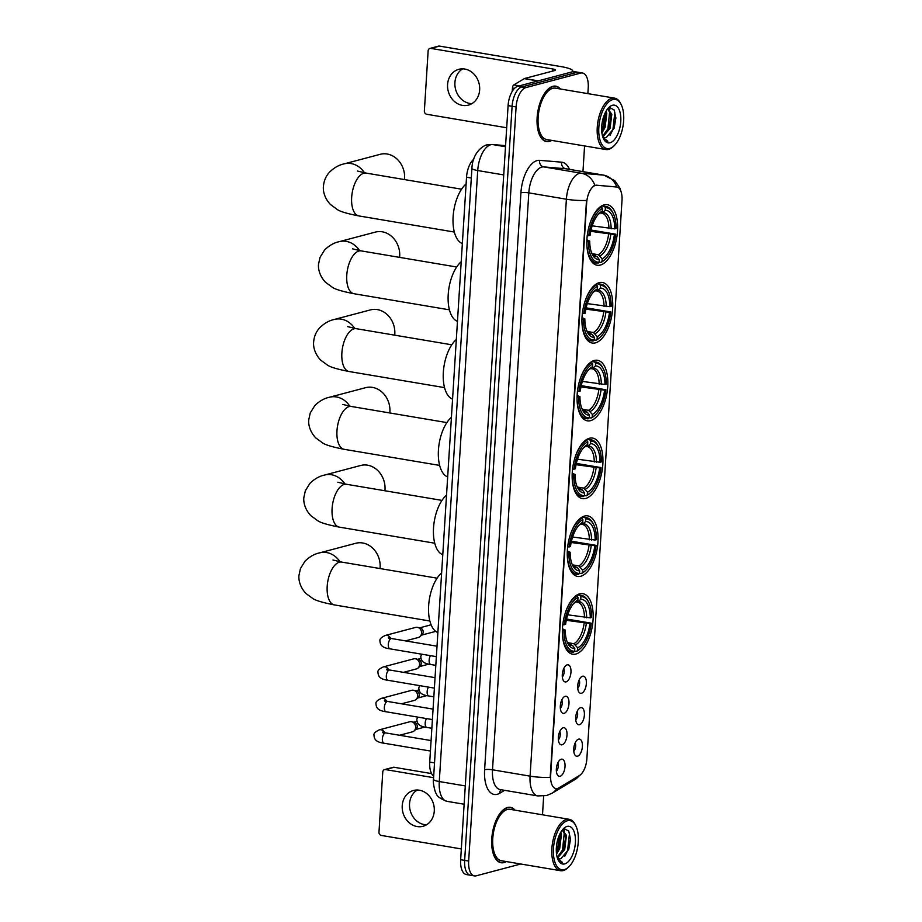 <?xml version="1.0" encoding="UTF-8"?>
<svg xmlns="http://www.w3.org/2000/svg" width="922" height="922" viewBox="0 0 922 922"><rect width="100%" height="100%" fill="white"/><g stroke="black" fill="none" stroke-linecap="round" stroke-linejoin="round"><path stroke-width="1.38" d="M595.451 342.857A30.691 14.74 99.6 0 0 612.346 311.959A30.691 14.74 99.6 0 0 602.446 282.501A30.691 14.74 99.6 0 0 599.231 282.662A30.691 14.74 99.6 0 0 582.347 313.572A30.691 14.74 99.6 0 0 592.235 343.03A30.691 14.74 99.6 0 0 595.451 342.857M580.768 576.25A30.691 14.74 99.6 0 0 597.652 545.351A30.691 14.74 99.6 0 0 587.763 515.882A30.691 14.74 99.6 0 0 584.548 516.055A30.691 14.74 99.6 0 0 567.664 546.953A30.691 14.74 99.6 0 0 577.552 576.423A30.691 14.74 99.6 0 0 580.768 576.25M585.654 498.456A30.691 14.74 99.6 0 0 602.55 467.546A30.691 14.74 99.6 0 0 592.662 438.088A30.691 14.74 99.6 0 0 589.446 438.261A30.691 14.74 99.6 0 0 572.55 469.16A30.691 14.74 99.6 0 0 582.45 498.629A30.691 14.74 99.6 0 0 585.654 498.456M590.553 420.651A30.691 14.74 99.6 0 0 607.448 389.752A30.691 14.74 99.6 0 0 597.56 360.295A30.691 14.74 99.6 0 0 594.344 360.467A30.691 14.74 99.6 0 0 577.449 391.366A30.691 14.74 99.6 0 0 587.337 420.824A30.691 14.74 99.6 0 0 590.553 420.651M600.337 265.063A30.691 14.74 99.6 0 0 617.233 234.165A30.691 14.74 99.6 0 0 607.344 204.696A30.691 14.74 99.6 0 0 604.129 204.868A30.691 14.74 99.6 0 0 587.233 235.767A30.691 14.74 99.6 0 0 597.133 265.236A30.691 14.74 99.6 0 0 600.337 265.063M575.87 654.044A30.691 14.74 99.6 0 0 592.765 623.145A30.691 14.74 99.6 0 0 582.865 593.676A30.691 14.74 99.6 0 0 579.661 593.849A30.691 14.74 99.6 0 0 562.766 624.747A30.691 14.74 99.6 0 0 572.654 654.217A30.691 14.74 99.6 0 0 575.87 654.044M580.583 707.681A8.69 4.172 -80.4 0 1 584.375 715.057A8.69 4.172 -80.4 0 1 579.512 724.715A8.69 4.172 -80.4 0 1 577.333 724.07A8.69 4.172 -80.4 0 1 575.927 715.507A8.69 4.172 -80.4 0 1 580.053 707.889A8.69 4.172 -80.4 0 1 580.583 707.681M575.754 719.794A5.209 2.501 99.6 0 0 577.172 711.404M582.554 676.229A8.69 4.172 -80.4 0 1 586.346 683.594A8.69 4.172 -80.4 0 1 581.482 693.263A8.69 4.172 -80.4 0 1 579.304 692.606A8.69 4.172 -80.4 0 1 577.91 684.043A8.69 4.172 -80.4 0 1 582.036 676.425A8.69 4.172 -80.4 0 1 582.554 676.229M577.725 688.342A5.209 2.501 99.6 0 0 579.143 679.94M578.601 739.144A8.69 4.172 -80.4 0 1 582.393 746.509A8.69 4.172 -80.4 0 1 577.529 756.178A8.69 4.172 -80.4 0 1 575.351 755.521A8.69 4.172 -80.4 0 1 573.957 746.97A8.69 4.172 -80.4 0 1 578.082 739.34A8.69 4.172 -80.4 0 1 578.601 739.144M573.772 751.257A5.209 2.501 99.6 0 0 575.19 742.855M563.204 727.758A8.69 4.172 -80.4 0 1 566.995 735.122A8.69 4.172 -80.4 0 1 562.132 744.792A8.69 4.172 -80.4 0 1 559.954 744.135A8.69 4.172 -80.4 0 1 558.559 735.583A8.69 4.172 -80.4 0 1 562.685 727.954A8.69 4.172 -80.4 0 1 563.204 727.758M558.375 739.87A5.209 2.501 99.6 0 0 559.792 731.469M565.186 696.294A8.69 4.172 -80.4 0 1 568.978 703.67A8.69 4.172 -80.4 0 1 564.114 713.328A8.69 4.172 -80.4 0 1 561.936 712.683A8.69 4.172 -80.4 0 1 560.53 704.12A8.69 4.172 -80.4 0 1 564.667 696.49A8.69 4.172 -80.4 0 1 565.186 696.294M560.357 708.407A5.209 2.501 99.6 0 0 561.775 700.005M567.168 664.843A8.69 4.172 -80.4 0 1 570.96 672.207A8.69 4.172 -80.4 0 1 566.096 681.877A8.69 4.172 -80.4 0 1 563.907 681.22A8.69 4.172 -80.4 0 1 562.512 672.657A8.69 4.172 -80.4 0 1 566.638 665.039A8.69 4.172 -80.4 0 1 567.168 664.843M562.328 676.944A5.209 2.501 99.6 0 0 563.745 668.554M561.221 759.209A8.69 4.172 -80.4 0 1 565.013 766.585A8.69 4.172 -80.4 0 1 560.15 776.255A8.69 4.172 -80.4 0 1 557.971 775.598A8.69 4.172 -80.4 0 1 556.577 767.035A8.69 4.172 -80.4 0 1 560.703 759.417A8.69 4.172 -80.4 0 1 561.221 759.209M556.392 771.322A5.209 2.501 99.6 0 0 557.81 762.932M558.847 787.872A15.639 7.514 -80.4 0 1 557.487 788.46A15.639 7.514 -80.4 0 1 555.851 788.552A15.639 7.514 -80.4 0 1 550.665 775.195L586.669 202.794A15.639 7.514 -80.4 0 1 596.764 185.276L616.518 186.935A15.639 7.514 -80.4 0 1 616.818 186.97A15.639 7.514 -80.4 0 1 622.004 200.328L586.876 758.702A15.639 7.514 -80.4 0 1 579.489 775.506L558.847 787.872M433.686 776.151A17.38 8.344 -80.4 0 1 429.733 762.091L466.532 177.22A17.38 8.344 -80.4 0 1 473.678 159.31M515.052 810.173A28.086 13.484 99.6 0 0 510.431 807.338A28.086 13.484 99.6 0 0 507.492 807.499A28.086 13.484 99.6 0 0 492.037 835.77A28.086 13.484 99.6 0 0 501.084 862.738A28.086 13.484 99.6 0 0 504.023 862.577A28.086 13.484 99.6 0 0 506.385 861.574M560.426 89.008A28.086 13.484 99.6 0 0 555.805 86.161A28.086 13.484 99.6 0 0 552.866 86.322A28.086 13.484 99.6 0 0 537.399 114.605A28.086 13.484 99.6 0 0 546.458 141.562A28.086 13.484 99.6 0 0 549.397 141.4A28.086 13.484 99.6 0 0 551.759 140.398M550.203 777.373L586.496 200.431A20.272 3.792 -176.4 0 1 566.385 199.21A23.165 11.122 -80.4 0 1 579.35 173.428A23.165 11.122 -80.4 0 1 581.333 173.244L603.345 175.099A23.165 11.122 -80.4 0 1 603.783 175.145L566.212 168.807A23.165 11.122 99.6 0 0 565.774 168.761L543.761 166.905A23.165 11.122 99.6 0 0 541.779 167.089A23.165 11.122 99.6 0 0 528.813 192.871L492.509 769.801A23.165 11.122 99.6 0 0 500.197 789.589L537.768 795.928A23.165 11.122 -80.4 0 1 530.081 776.14A20.272 3.792 3.6 0 0 550.203 777.373M587.867 93.629L588.224 87.844A17.38 8.344 99.6 0 0 582.462 72.999L578.451 72.319A17.38 8.344 99.6 0 0 576.642 72.423L521.829 86.945A17.38 8.344 99.6 0 0 512.102 106.272L464.653 860.387A17.38 8.344 99.6 0 0 470.416 875.22A17.38 8.344 99.6 0 0 472.237 875.128M593.86 185.806L596.038 185.149L616.818 187.039M582.462 72.999A17.38 8.344 99.6 0 0 580.641 73.103L525.828 87.625A17.38 8.344 99.6 0 0 516.101 106.952L468.664 861.056A17.38 8.344 99.6 0 0 474.427 875.9A17.38 8.344 99.6 0 0 476.248 875.808L520.769 864.006M542.493 814.806L543.669 796.078M582.958 171.63L584.571 145.941M460.643 859.707A17.38 8.344 99.6 0 0 466.405 874.552L470.416 875.22A17.38 8.344 99.6 0 1 464.653 860.387L512.102 106.272A17.38 8.344 99.6 0 1 521.829 86.945L576.642 72.423A17.38 8.344 99.6 0 1 578.451 72.319L574.452 71.651A17.38 8.344 99.6 0 0 572.631 71.743L517.818 86.276A17.38 8.344 99.6 0 0 508.091 105.604L460.643 859.707L468.664 861.056M426.517 824.81A18.532 15.881 75.2 0 1 409.541 803.742A18.532 15.881 75.2 0 1 417.297 790.016M402.223 805.678A18.532 15.881 -104.8 0 0 422.991 826.296A18.532 15.881 -104.8 0 0 434.274 811.083A18.532 15.881 -104.8 0 0 413.505 790.465A18.532 15.881 -104.8 0 0 402.223 805.678M385.454 769.57A2.893 2.478 -104.8 0 0 384.532 769.605L393.187 767.311A2.893 2.478 75.2 0 1 394.109 767.277L385.454 769.57L433.594 777.684M431.577 773.593L394.109 767.277M384.532 769.605A2.893 2.478 -104.8 0 0 382.768 771.979L378.988 832.174A2.893 2.478 -104.8 0 0 381.305 835.436L461.323 848.932M567.41 820.764A24.906 11.963 99.6 0 0 553.465 848.471A24.906 11.963 99.6 0 0 564.333 869.596A24.906 11.963 99.6 0 0 568.862 866.818A24.906 11.963 99.6 0 0 575.789 825.72A24.906 11.963 99.6 0 0 567.41 820.764M575.789 825.72L575.259 824.648A26.058 12.516 99.6 0 0 569.208 819.312A26.058 12.516 99.6 0 0 566.477 819.462A26.058 12.516 99.6 0 0 552.128 845.693A26.058 12.516 99.6 0 0 560.53 870.714A26.058 12.516 99.6 0 0 563.261 870.564A26.058 12.516 99.6 0 0 567.998 867.66L568.862 866.818M569.208 819.312L510.097 809.332A26.058 12.516 99.6 0 0 507.365 809.481A26.058 12.516 99.6 0 0 493.016 835.724A26.058 12.516 99.6 0 0 501.418 860.733L560.53 870.714M514.672 810.115A27.798 13.346 99.6 0 0 510.385 807.626A27.798 13.346 99.6 0 0 507.469 807.776A27.798 13.346 99.6 0 0 492.175 835.77A27.798 13.346 99.6 0 0 501.13 862.45A27.798 13.346 99.6 0 0 504.046 862.289A27.798 13.346 99.6 0 0 506.005 861.505M560.783 832.22L561.429 834.548L559.7 848.609L556.542 854.164M560.023 833.603L560.484 837.844L558.813 847.41L556.369 852.493M562.339 829.95L566.442 835.39L564.713 849.45L557.66 857.933M562.293 829.996L565.186 835.182L565.497 838.686L563.826 848.252L557.211 857.391M557.257 857.552A14.475 6.95 99.6 0 0 559.423 858.774A14.475 6.95 99.6 0 0 560.945 858.693L559.354 858.762M564.69 863.914A19.108 9.174 99.6 0 0 575.386 842.662A19.108 9.174 99.6 0 0 567.053 826.435A19.108 9.174 99.6 0 0 563.619 828.532A19.108 9.174 99.6 0 0 558.283 860.157A19.108 9.174 99.6 0 0 564.69 863.914M560.945 858.693L568.77 849.289L570.511 839.204L568.747 831.114L564.437 828.774M557.925 859.408L562.443 862.381L557.66 858.762M562.443 862.381L561.636 862.324M568.644 830.941L569.462 833.765L567.537 850.891L564.69 856.457M564.322 832.336L562.524 850.049L559.931 855.224M559.746 834.179L557.522 849.197L556.335 851.916M570.499 838.882L568.644 849.658M563.688 829.016L564.529 830.953M565.497 838.225L563.665 848.689M560.484 837.383L558.663 847.848M380.014 568.551A21.725 18.613 -104.8 0 0 380.118 567.445A21.725 18.613 -104.8 0 0 355.765 543.288L319.704 552.843A21.725 18.613 75.2 0 1 340.022 561.798M577.16 594.897L579.973 595.37L580.895 596.684A27.568 13.242 99.6 0 1 588.755 602.4A27.568 13.242 99.6 0 1 591.601 617.486L590.264 617.844A24.906 11.963 99.6 0 0 580.733 599.312L578.301 601.524L575.789 601.951M567.722 614.801L590.264 617.844M566.557 619.019L591.244 623.168A27.568 13.242 99.6 0 1 581.067 647.901A27.568 13.242 99.6 0 1 577.518 650.448L577.679 647.82A24.906 11.963 99.6 0 0 589.907 623.526L566.281 620.287M567.664 642.657L573.853 643.706L577.679 647.82M441.638 572.919A31.855 15.294 99.6 0 0 428.649 605.673A31.855 15.294 99.6 0 0 437.892 632.527M562.708 624.713L564.287 624.724A27.568 13.242 99.6 0 1 578.013 597.444L577.08 596.142A28.732 13.795 99.6 0 0 565.97 610.94M577.08 596.142L575.674 595.9M588.755 602.4L588.213 601.328A28.732 13.795 99.6 0 0 581.54 595.451A28.732 13.795 99.6 0 0 579.973 595.37M577.518 650.448L576.446 651.416A28.732 13.795 99.6 0 0 580.215 648.742L581.067 647.901M576.446 651.416L574.637 651.116M578.013 597.444L577.852 600.072A24.906 11.963 99.6 0 0 574.775 602.308A24.906 11.963 99.6 0 0 565.624 624.378L564.287 624.724M580.733 599.312L580.895 596.684M589.907 623.526L591.244 623.168M573.749 603.391L577.852 600.072M584.479 617.625A21.425 10.292 99.6 0 0 577.287 602.135L576.469 602.066M562.362 632.365A28.732 13.795 99.6 0 0 571.986 652.108A28.732 13.795 99.6 0 0 573.553 652.177L574.625 651.209A27.568 13.242 99.6 0 1 563.93 630.406L562.351 630.394M563.93 630.406L565.267 630.049A24.906 11.963 99.6 0 0 567.837 643.406A24.906 11.963 99.6 0 0 574.798 648.581L574.625 651.209M562.432 628.816L565.267 630.049M574.798 648.581L572.689 645.607L569.566 644.224M384.912 490.758A21.725 18.613 -104.8 0 0 385.004 489.651A21.725 18.613 -104.8 0 0 360.663 465.483L324.602 475.049A21.725 18.613 75.2 0 1 344.92 483.992M582.059 517.104L584.859 517.576L585.793 518.89A27.568 13.242 99.6 0 1 593.641 524.606A27.568 13.242 99.6 0 1 596.488 539.693L595.163 540.05A24.906 11.963 99.6 0 0 585.631 521.518L583.188 523.731L580.676 524.157M572.62 536.996L595.163 540.05M571.456 541.214L596.131 545.375A27.568 13.242 99.6 0 1 585.966 570.107A27.568 13.242 99.6 0 1 582.404 572.654L582.577 570.027A24.906 11.963 99.6 0 0 594.805 545.72L571.179 542.493M572.55 564.863L578.751 565.901L582.577 570.027M446.536 495.126A31.855 15.294 99.6 0 0 433.536 527.868A31.855 15.294 99.6 0 0 442.779 554.721M567.595 546.919L569.185 546.93A27.568 13.242 99.6 0 1 582.911 519.651L581.978 518.337A28.732 13.795 99.6 0 0 570.868 533.147M581.978 518.337L580.56 518.106M593.641 524.606L593.1 523.535A28.732 13.795 99.6 0 0 586.438 517.657A28.732 13.795 99.6 0 0 584.859 517.576M582.404 572.654L581.333 573.622A28.732 13.795 99.6 0 0 585.101 570.948L585.966 570.107M581.333 573.622L579.535 573.323M582.911 519.651L582.739 522.278A24.906 11.963 99.6 0 0 579.673 524.514A24.906 11.963 99.6 0 0 570.511 546.573L569.185 546.93M585.631 521.518L585.793 518.89M594.805 545.72L596.131 545.375M578.647 525.598L582.739 522.278M589.365 539.831A21.425 10.292 99.6 0 0 582.185 524.341L581.367 524.272M567.26 554.56A28.732 13.795 99.6 0 0 576.872 574.314A28.732 13.795 99.6 0 0 578.451 574.383L579.523 573.415A27.568 13.242 99.6 0 1 568.828 552.612L567.237 552.589M568.828 552.612L570.153 552.255A24.906 11.963 99.6 0 0 572.735 565.612A24.906 11.963 99.6 0 0 579.684 570.787L579.523 573.415M567.318 551.022L570.153 552.255M579.684 570.787L577.587 567.802L574.464 566.431M389.81 412.964A21.725 18.613 -104.8 0 0 389.902 411.857A21.725 18.613 -104.8 0 0 365.55 387.689L329.488 397.244A21.725 18.613 75.2 0 1 349.818 406.199M586.957 439.31L589.757 439.782L590.691 441.096A27.568 13.242 99.6 0 1 598.539 446.813A27.568 13.242 99.6 0 1 601.386 461.899L600.049 462.256A24.906 11.963 99.6 0 0 590.518 443.724L588.086 445.937L585.574 446.352M577.506 459.202L600.049 462.256M576.342 463.42L601.029 467.581A27.568 13.242 99.6 0 1 590.864 492.313A27.568 13.242 99.6 0 1 587.302 494.849L587.464 492.221A24.906 11.963 99.6 0 0 599.692 467.927L576.066 464.7M577.449 487.07L583.638 488.107L587.464 492.221M451.423 417.332A31.855 15.294 99.6 0 0 438.434 450.074A31.855 15.294 99.6 0 0 447.677 476.928M572.493 469.125L574.072 469.137A27.568 13.242 99.6 0 1 587.798 441.857L586.876 440.543A28.732 13.795 99.6 0 0 575.766 455.353M586.876 440.543L585.458 440.313M598.539 446.813L597.998 445.741A28.732 13.795 99.6 0 0 591.336 439.863A28.732 13.795 99.6 0 0 589.757 439.782M587.302 494.849L586.231 495.829A28.732 13.795 99.6 0 0 589.999 493.143L590.864 492.313M586.231 495.829L584.421 495.517M587.798 441.857L587.637 444.485A24.906 11.963 99.6 0 0 584.56 446.721A24.906 11.963 99.6 0 0 575.409 468.779L574.072 469.137M590.518 443.724L590.691 441.096M599.692 467.927L601.029 467.581M583.534 447.804L587.637 444.485M594.264 462.026A21.425 10.292 99.6 0 0 587.072 446.548L586.265 446.478M572.147 476.766A28.732 13.795 99.6 0 0 581.77 496.509A28.732 13.795 99.6 0 0 583.349 496.589L584.421 495.621A27.568 13.242 99.6 0 1 573.715 474.818L572.136 474.795M573.715 474.818L575.051 474.461A24.906 11.963 99.6 0 0 577.633 487.819A24.906 11.963 99.6 0 0 584.583 492.993L584.421 495.621M572.216 473.228L575.051 474.461M584.583 492.993L582.474 490.008L579.362 488.637M394.697 335.17A21.725 18.613 -104.8 0 0 394.8 334.064A21.725 18.613 -104.8 0 0 370.448 309.896L334.386 319.45A21.725 18.613 75.2 0 1 354.705 328.405M591.843 361.516L594.655 361.989L595.577 363.303A27.568 13.242 99.6 0 1 603.437 369.019A27.568 13.242 99.6 0 1 606.284 384.105L604.947 384.451A24.906 11.963 99.6 0 0 595.416 365.93L592.984 368.143L590.472 368.558M582.404 381.408L604.947 384.451M581.24 385.627L605.927 389.776A27.568 13.242 99.6 0 1 595.762 414.52A27.568 13.242 99.6 0 1 592.201 417.055L592.362 414.427A24.906 11.963 99.6 0 0 604.59 390.133L580.964 386.906M582.347 409.264L588.536 410.313L592.362 414.427M456.321 339.538A31.855 15.294 99.6 0 0 443.332 372.281A31.855 15.294 99.6 0 0 452.575 399.134M577.391 391.32L578.97 391.343A27.568 13.242 99.6 0 1 592.696 364.063L591.763 362.749A28.732 13.795 99.6 0 0 580.664 377.559M591.763 362.749L590.357 362.507M603.437 369.019L602.896 367.947A28.732 13.795 99.6 0 0 596.223 362.069A28.732 13.795 99.6 0 0 594.655 361.989M592.201 417.055L591.129 418.035A28.732 13.795 99.6 0 0 594.897 415.349L595.762 414.52M591.129 418.035L589.319 417.724M592.696 364.063L592.535 366.691A24.906 11.963 99.6 0 0 589.458 368.915A24.906 11.963 99.6 0 0 580.307 390.986L578.97 391.343M595.416 365.93L595.577 363.303M604.59 390.133L605.927 389.776M588.432 370.01L592.535 366.691M599.162 384.232A21.425 10.292 99.6 0 0 591.97 368.742L591.152 368.673M577.045 398.972A28.732 13.795 99.6 0 0 586.669 418.715A28.732 13.795 99.6 0 0 588.236 418.795L589.319 417.827A27.568 13.242 99.6 0 1 578.613 397.013L577.034 397.002M578.613 397.013L579.95 396.667A24.906 11.963 99.6 0 0 582.52 410.025A24.906 11.963 99.6 0 0 589.481 415.2L589.319 417.827M577.114 395.434L579.95 396.667M589.481 415.2L587.372 412.215L584.248 410.843M399.595 257.376A21.725 18.613 -104.8 0 0 399.687 256.27A21.725 18.613 -104.8 0 0 375.346 232.102L339.284 241.656A21.725 18.613 75.2 0 1 359.603 250.611M596.741 283.722L599.542 284.195L600.476 285.497A27.568 13.242 99.6 0 1 608.324 291.225A27.568 13.242 99.6 0 1 611.182 306.311L609.845 306.657A24.906 11.963 99.6 0 0 600.314 288.125L597.871 290.338L595.358 290.764M587.302 303.615L609.845 306.657M586.138 307.833L610.825 311.982A27.568 13.242 99.6 0 1 600.648 336.714A27.568 13.242 99.6 0 1 597.099 339.261L597.26 336.634A24.906 11.963 99.6 0 0 609.488 312.339L585.862 309.112M587.233 331.471L593.434 332.519L597.26 336.634M461.219 261.744A31.855 15.294 99.6 0 0 448.219 294.487A31.855 15.294 99.6 0 0 457.462 321.34M582.278 313.526L583.868 313.549A27.568 13.242 99.6 0 1 597.594 286.269L596.661 284.956A28.732 13.795 99.6 0 0 585.551 299.765M596.661 284.956L595.243 284.714M608.324 291.225L607.782 290.142A28.732 13.795 99.6 0 0 601.121 284.264A28.732 13.795 99.6 0 0 599.542 284.195M597.099 339.261L596.015 340.23A28.732 13.795 99.6 0 0 599.784 337.556L600.648 336.714M596.015 340.23L594.217 339.93M597.594 286.269L597.421 288.897A24.906 11.963 99.6 0 0 594.356 291.122A24.906 11.963 99.6 0 0 585.205 313.192L583.868 313.549M600.314 288.125L600.476 285.497M609.488 312.339L610.825 311.982M593.33 292.216L597.421 288.897M604.048 306.438A21.425 10.292 99.6 0 0 596.868 290.949L596.05 290.879M581.943 321.179A28.732 13.795 99.6 0 0 591.555 340.921A28.732 13.795 99.6 0 0 593.134 341.002L594.206 340.022A27.568 13.242 99.6 0 1 583.511 319.219L581.92 319.208M583.511 319.219L584.848 318.874A24.906 11.963 99.6 0 0 587.418 332.22A24.906 11.963 99.6 0 0 594.379 337.394L594.206 340.022M582.001 317.629L584.848 318.874M594.379 337.394L592.27 334.421L589.146 333.049M404.493 179.571A21.725 18.613 -104.8 0 0 404.585 178.465A21.725 18.613 -104.8 0 0 380.233 154.308L344.171 163.862A21.725 18.613 75.2 0 1 364.501 172.817M601.64 205.917L604.44 206.39L605.374 207.704A27.568 13.242 99.6 0 1 613.222 213.431A27.568 13.242 99.6 0 1 616.069 228.506L614.732 228.863A24.906 11.963 99.6 0 0 605.201 210.331L602.769 212.544L600.257 212.97M592.189 225.821L614.732 228.863M591.025 230.039L615.712 234.188A27.568 13.242 99.6 0 1 605.547 258.921A27.568 13.242 99.6 0 1 601.985 261.468L602.158 258.84A24.906 11.963 99.6 0 0 614.375 234.545L590.748 231.318M592.131 253.677L598.32 254.726L602.158 258.84M466.117 183.939A31.855 15.294 99.6 0 0 453.117 216.693A31.855 15.294 99.6 0 0 462.36 243.546M587.176 235.732L588.755 235.744A27.568 13.242 99.6 0 1 602.481 208.476L601.559 207.162A28.732 13.795 99.6 0 0 590.449 221.972M601.559 207.162L600.141 206.92M613.222 213.431L612.681 212.348A28.732 13.795 99.6 0 0 606.019 206.47A28.732 13.795 99.6 0 0 604.44 206.39M601.985 261.468L600.913 262.436A28.732 13.795 99.6 0 0 604.682 259.762L605.547 258.921M600.913 262.436L599.104 262.136M602.481 208.476L602.32 211.103A24.906 11.963 99.6 0 0 599.242 213.328A24.906 11.963 99.6 0 0 590.092 235.398L588.755 235.744M605.201 210.331L605.374 207.704M614.375 234.545L615.712 234.188M598.217 214.411L602.32 211.103M608.946 228.644A21.425 10.292 99.6 0 0 601.755 213.155L600.948 213.086M586.83 243.385A28.732 13.795 99.6 0 0 596.453 263.127A28.732 13.795 99.6 0 0 598.032 263.208L599.104 262.228A27.568 13.242 99.6 0 1 588.397 241.426L586.818 241.414M588.397 241.426L589.734 241.068A24.906 11.963 99.6 0 0 592.316 254.426A24.906 11.963 99.6 0 0 599.265 259.601L599.104 262.228M586.899 239.835L589.734 241.068M599.265 259.601L597.156 256.627L594.045 255.256M430.436 751.038L384.094 743.224C375.254 742.095 374.205 738.683 373.998 735.145C373.56 733.474 375.358 731.711 379.38 729.821L409.783 721.765A5.209 4.472 75.2 0 1 411.443 721.696A5.209 4.472 75.2 0 1 411.696 721.742A5.209 4.472 75.2 0 1 415.626 727.562A5.209 4.472 75.2 0 1 414.128 730.916A5.209 4.472 75.2 0 1 412.457 731.838L399.56 735.26M414.232 722.352A3.769 3.227 75.2 0 1 416.179 729.002L414.128 730.916M432.418 719.586L386.076 711.761C377.225 710.632 376.188 707.22 375.98 703.682C375.542 702.022 377.329 700.247 381.351 698.369L411.765 690.301A5.209 4.472 75.2 0 1 413.413 690.232A5.209 4.472 75.2 0 1 413.678 690.29A5.209 4.472 75.2 0 1 417.608 696.11A5.209 4.472 75.2 0 1 416.11 699.452A5.209 4.472 75.2 0 1 414.427 700.386L401.543 703.797M416.214 690.889A3.769 3.227 75.2 0 1 418.15 697.551L416.11 699.452M434.389 688.123L388.047 680.298C379.207 679.18 378.17 675.757 377.962 672.219C377.524 670.559 379.311 668.784 383.333 666.906L413.736 658.85A5.209 4.472 75.2 0 1 415.396 658.781A5.209 4.472 75.2 0 1 415.661 658.827A5.209 4.472 75.2 0 1 419.579 664.647A5.209 4.472 75.2 0 1 418.081 667.989A5.209 4.472 75.2 0 1 416.41 668.923L403.525 672.345M418.196 659.426A3.769 3.227 75.2 0 1 420.132 666.087L418.081 667.989M436.371 656.66L390.029 648.846C381.189 647.717 380.141 644.305 379.933 640.767C379.495 639.096 381.293 637.333 385.315 635.442L415.718 627.386A5.209 4.472 75.2 0 1 417.378 627.317A5.209 4.472 75.2 0 1 417.631 627.363A5.209 4.472 75.2 0 1 421.561 633.183A5.209 4.472 75.2 0 1 420.063 636.537A5.209 4.472 75.2 0 1 418.392 637.471L405.496 640.882M420.167 627.974A3.769 3.227 75.2 0 1 422.115 634.624L420.063 636.537M471.891 103.644A18.532 15.881 75.2 0 1 454.915 82.565A18.532 15.881 75.2 0 1 462.671 68.839M447.585 84.501A18.532 15.881 -104.8 0 0 468.364 105.131A18.532 15.881 -104.8 0 0 479.647 89.918A18.532 15.881 -104.8 0 0 458.868 69.3A18.532 15.881 -104.8 0 0 447.585 84.501M514.499 88.362L512.448 88.016L512.24 91.336M572.493 71.778A23.165 4.333 3.6 0 0 572.793 71.155A23.165 4.333 3.6 0 0 561.21 66.638L439.483 46.1L430.828 48.393L552.555 68.931A5.797 1.083 -176.4 0 1 555.447 70.06A5.797 1.083 -176.4 0 1 554.675 70.545L524.514 78.531L538.252 80.859M430.828 48.393A2.893 2.478 -104.8 0 0 429.906 48.428L438.561 46.135A2.893 2.478 75.2 0 1 439.483 46.1M429.906 48.428A2.893 2.478 -104.8 0 0 428.142 50.814L424.362 110.997A2.893 2.478 -104.8 0 0 426.679 114.259L506.697 127.766M512.448 88.016A2.893 1.395 -80.4 0 1 513.819 84.905L524.261 78.647A2.893 1.395 -80.4 0 1 524.514 78.531M612.784 99.588A24.906 11.963 99.6 0 0 598.839 127.294A24.906 11.963 99.6 0 0 609.707 148.43A24.906 11.963 99.6 0 0 614.236 145.641A24.906 11.963 99.6 0 0 621.163 104.543A24.906 11.963 99.6 0 0 612.784 99.588M621.163 104.543L620.621 103.471A26.058 12.516 99.6 0 0 614.582 98.135A26.058 12.516 99.6 0 0 611.851 98.285A26.058 12.516 99.6 0 0 597.502 124.516A26.058 12.516 99.6 0 0 605.904 149.537A26.058 12.516 99.6 0 0 608.635 149.387A26.058 12.516 99.6 0 0 613.372 146.483L614.236 145.641M614.582 98.135L555.47 88.166A26.058 12.516 99.6 0 0 552.739 88.316A26.058 12.516 99.6 0 0 538.39 114.547A26.058 12.516 99.6 0 0 546.792 139.568L605.904 149.537M560.046 88.938A27.798 13.346 99.6 0 0 555.759 86.449A27.798 13.346 99.6 0 0 552.843 86.61A27.798 13.346 99.6 0 0 537.549 114.593A27.798 13.346 99.6 0 0 546.504 141.273A27.798 13.346 99.6 0 0 549.42 141.124A27.798 13.346 99.6 0 0 551.379 140.34M606.157 111.043L606.803 113.371L605.074 127.432L601.916 132.987M605.397 112.438L605.858 116.668L604.187 126.233L601.743 131.316M607.713 108.773L611.816 114.224L610.087 128.273L603.034 136.756M607.667 108.831L610.56 114.005L610.871 117.52L609.2 127.086L602.585 136.214M602.631 136.375A14.475 6.95 99.6 0 0 604.797 137.609A14.475 6.95 99.6 0 0 606.319 137.528L604.728 137.585M610.064 142.749A19.108 9.174 99.6 0 0 620.76 121.485A19.108 9.174 99.6 0 0 612.427 105.269A19.108 9.174 99.6 0 0 608.981 107.367A19.108 9.174 99.6 0 0 603.645 138.992A19.108 9.174 99.6 0 0 610.064 142.749M606.319 137.528L614.144 128.123L615.873 118.028L614.11 109.937L609.811 107.609M603.299 138.242L607.805 141.216L603.034 137.585M607.805 141.216L607.01 141.158M614.017 109.776L614.824 112.588L612.911 129.714L610.053 135.28M609.696 111.17L607.898 128.873L605.305 134.059M605.12 113.003L602.884 128.031L601.709 130.751M615.873 117.705L614.006 128.481M609.062 107.851L609.903 109.776M610.86 117.059L609.039 127.524M605.858 116.207L604.037 126.671M616.518 186.935L615.792 186.809M596.764 185.276L596.038 185.149M434.516 762.897L429.733 762.091M471.315 178.027L466.532 177.22M520.918 192.79A5.797 1.083 -176.4 0 1 528.813 192.871L566.385 199.21L530.081 776.14L492.509 769.801A5.797 1.083 -176.4 0 0 484.615 769.72L520.918 192.79A28.962 13.911 -80.4 0 1 537.123 160.566A28.962 13.911 -80.4 0 1 539.601 160.336L561.613 162.18A28.962 13.911 -80.4 0 1 569.439 169.36M537.768 795.928L546.642 795.525L552.117 793.208A20.272 16.446 -120.9 0 0 556.761 788.587M616.783 186.97A20.272 17.772 -85.2 0 0 603.345 175.099L565.774 168.761A5.797 5.071 94.8 0 1 561.613 162.18M580.791 774.515L575.109 779.436A20.272 16.446 -120.9 0 0 579.154 775.713M594.84 185.299A20.272 17.772 -85.2 0 0 581.333 173.244L543.761 166.905A5.797 5.071 94.8 0 1 539.601 160.336M504.576 790.327L499.793 793.197A28.962 13.911 -80.4 0 1 484.615 769.72M516.101 106.952L508.091 105.604M525.828 87.625L517.818 86.276M580.641 73.103L572.631 71.743M499.793 793.197A5.797 4.702 59.1 0 1 501.003 789.728M505.567 145.653L492.671 144.57A23.165 11.122 99.6 0 0 490.688 144.766A23.165 11.122 99.6 0 0 477.723 170.535L439.275 781.545A23.165 11.122 99.6 0 0 446.963 801.333C440.278 798.659 436.844 796.262 436.648 794.153C434.884 793.116 432.602 781.084 433.49 779.286L471.926 168.277A11.583 2.167 -176.4 0 0 477.723 170.535L503.723 174.926M465.287 785.924L439.275 781.545A11.583 2.167 -176.4 0 1 433.49 779.286M505.498 146.736L492.671 144.57A11.583 10.154 -85.2 0 0 491.933 144.477L505.567 145.63M429.871 621.013L334.398 604.913A21.725 10.43 -80.4 0 1 327.195 586.357A21.725 10.43 -80.4 0 1 339.354 562.201A21.725 10.43 -80.4 0 1 341.624 562.074L332.98 560.023M573.853 643.706A21.425 10.292 99.6 0 0 584.122 623.307M575.409 602.285A22.278 10.695 99.6 0 0 573.784 603.357M586.669 617.809A22.278 10.695 99.6 0 0 578.301 601.524M575.57 644.835A22.278 10.695 99.6 0 0 586.311 623.491M567.249 642.092A22.278 10.695 99.6 0 0 572.689 645.607M567.226 642.046L570.153 644.397A21.425 10.292 99.6 0 0 570.972 644.466M434.758 543.219L339.296 527.119A21.725 10.43 -80.4 0 1 332.093 508.564A21.725 10.43 -80.4 0 1 344.252 484.407A21.725 10.43 -80.4 0 1 346.522 484.281L337.867 482.229M578.751 565.901A21.425 10.292 99.6 0 0 589.008 545.501M580.307 524.491A22.278 10.695 99.6 0 0 578.67 525.563M591.567 540.015A22.278 10.695 99.6 0 0 583.188 523.731M580.468 567.042A22.278 10.695 99.6 0 0 591.209 545.697M572.136 564.299A22.278 10.695 99.6 0 0 577.587 567.802M572.124 564.252L575.051 566.604A21.425 10.292 99.6 0 0 575.858 566.673M439.656 465.426L344.194 449.314A21.725 10.43 -80.4 0 1 336.979 430.77A21.725 10.43 -80.4 0 1 349.138 406.602A21.725 10.43 -80.4 0 1 351.42 406.487L342.765 404.435M583.638 488.107A21.425 10.292 99.6 0 0 593.906 467.708M585.205 446.697A22.278 10.695 99.6 0 0 583.568 447.769M596.465 462.222A22.278 10.695 99.6 0 0 588.086 445.937M585.366 489.248A22.278 10.695 99.6 0 0 596.108 467.892M577.034 486.493A22.278 10.695 99.6 0 0 582.474 490.008M577.011 486.447L579.95 488.81A21.425 10.292 99.6 0 0 580.756 488.879M444.554 387.632L349.081 371.52A21.725 10.43 -80.4 0 1 341.878 352.976A21.725 10.43 -80.4 0 1 354.036 328.808A21.725 10.43 -80.4 0 1 356.307 328.693L347.663 326.63M588.536 410.313A21.425 10.292 99.6 0 0 598.804 389.914M590.092 368.904A22.278 10.695 99.6 0 0 588.467 369.976M601.351 384.416A22.278 10.695 99.6 0 0 592.984 368.143M590.253 411.454A22.278 10.695 99.6 0 0 600.994 390.098M581.932 408.7A22.278 10.695 99.6 0 0 587.372 412.215M581.909 408.653L584.836 411.005A21.425 10.292 99.6 0 0 585.654 411.074M449.44 309.838L353.979 293.726A21.725 10.43 -80.4 0 1 346.776 275.182A21.725 10.43 -80.4 0 1 358.935 251.015A21.725 10.43 -80.4 0 1 361.205 250.899L352.561 248.836M593.434 332.519A21.425 10.292 99.6 0 0 603.691 312.12M594.99 291.11A22.278 10.695 99.6 0 0 593.353 292.17M606.25 306.623A22.278 10.695 99.6 0 0 597.871 290.338M595.151 333.66A22.278 10.695 99.6 0 0 605.892 312.304M590.541 333.28A21.425 10.292 99.6 0 1 589.734 333.211L586.807 330.86A22.278 10.695 99.6 0 0 592.27 334.421M454.339 232.044L358.877 215.932A21.725 10.43 -80.4 0 1 351.662 197.377A21.725 10.43 -80.4 0 1 363.821 173.221A21.725 10.43 -80.4 0 1 366.103 173.094L357.448 171.043M598.32 254.726A21.425 10.292 99.6 0 0 608.589 234.326M599.888 213.305A22.278 10.695 99.6 0 0 598.251 214.377M611.148 228.829A22.278 10.695 99.6 0 0 602.769 212.544M600.049 255.855A22.278 10.695 99.6 0 0 610.79 234.511M595.439 255.486A21.425 10.292 99.6 0 1 594.632 255.417L591.693 253.066A22.278 10.695 99.6 0 0 597.156 256.627M384.094 743.224A5.209 2.501 -80.4 0 1 382.388 738.453A5.209 2.501 -80.4 0 1 385.281 732.967A5.209 2.501 -80.4 0 1 385.822 732.944L382.423 732.091L383.978 733.947M379.38 729.821A5.209 4.472 75.2 0 1 384.67 732.725M386.076 711.761A5.209 2.501 -80.4 0 1 384.37 706.99A5.209 2.501 -80.4 0 1 387.263 701.515A5.209 2.501 -80.4 0 1 387.805 701.481L384.405 700.639L385.961 702.483M381.351 698.369A5.209 4.472 75.2 0 1 386.652 701.262M388.047 680.298A5.209 2.501 -80.4 0 1 386.341 675.526A5.209 2.501 -80.4 0 1 389.234 670.052A5.209 2.501 -80.4 0 1 389.787 670.029L386.387 669.176L387.943 671.02M383.333 666.906A5.209 4.472 75.2 0 1 388.635 669.81M390.029 648.846A5.209 2.501 -80.4 0 1 388.323 644.075A5.209 2.501 -80.4 0 1 391.216 638.589A5.209 2.501 -80.4 0 1 391.769 638.566L388.369 637.724L389.925 639.568M385.315 635.442A5.209 4.472 75.2 0 1 390.605 638.347M431.865 728.276L426.921 727.446A5.209 2.501 -80.4 0 1 425.215 722.664A5.209 2.501 -80.4 0 1 426.506 718.584M433.847 696.825L428.891 695.983A5.209 2.501 -80.4 0 1 427.186 691.212A5.209 2.501 -80.4 0 1 428.488 687.132M435.818 665.361L430.874 664.52A5.209 2.501 -80.4 0 1 429.168 659.749A5.209 2.501 -80.4 0 1 430.47 655.669M552.555 68.931L552.416 71.144M537.906 80.952L524.261 78.647M513.819 84.905L519.409 85.85M616.818 186.97L616.08 186.843M620.909 191.234L619.849 188.053L614.87 180.735L603.783 175.145M552.117 793.208L575.109 779.436M474.427 875.9L470.416 875.22M471.926 168.277C472.583 151.681 484.465 144.892 487.012 144.915L491.933 144.477M446.963 801.333L464.135 804.226M499.228 862.128L501.13 862.45M508.483 807.303L510.385 807.626M334.398 604.913C322.758 602.631 315.531 600.476 312.742 598.447L305.977 593.503C299.201 586.346 298.521 578.555 298.97 575.363L300.445 568.563L304.986 561.21C309.55 556.715 314.448 553.926 319.704 552.843M577.426 594.759L581.54 595.451M567.86 651.405L571.986 652.108M437.097 578.186L341.624 562.074M339.296 527.119C327.644 524.837 320.43 522.682 317.641 520.653L310.875 515.709C304.099 508.552 303.419 500.761 303.857 497.569L305.343 490.769L309.884 483.416C314.448 478.921 319.346 476.132 324.602 475.049M582.312 516.965L586.438 517.657M572.758 573.611L576.872 574.314M441.984 500.392L346.522 484.281M344.194 449.314C332.542 447.043 325.328 444.888 322.527 442.86L315.773 437.904C308.997 430.747 308.305 422.968 308.755 419.764L310.241 412.964L314.782 405.611C319.335 401.116 324.244 398.327 329.488 397.244M587.21 439.16L591.336 439.863M577.656 495.817L581.77 496.509M446.882 422.599L351.42 406.487M349.081 371.52C337.44 369.249 330.214 367.094 327.425 365.066L320.66 360.11C313.883 352.953 313.203 345.162 313.653 341.97C314.079 336.507 316.085 331.793 319.669 327.817C324.233 323.322 329.142 320.533 334.386 319.45M592.108 361.366L596.223 362.069M582.543 418.023L586.669 418.715M451.78 344.793L356.307 328.693M353.979 293.726C342.339 291.456 335.112 289.301 332.323 287.261L325.558 282.316C318.782 275.159 318.102 267.368 318.539 264.176L320.026 257.376L324.567 250.023C329.131 245.529 334.029 242.74 339.284 241.656M596.995 283.573L601.121 284.264M587.441 340.23L591.555 340.921M456.667 267L361.205 250.899M358.877 215.932C347.225 213.662 340.011 211.507 337.21 209.467L330.456 204.523C323.68 197.366 322.988 189.575 323.438 186.382C323.864 180.919 325.869 176.206 329.465 172.23C334.018 167.735 338.927 164.946 344.171 163.862M601.893 205.779L606.019 206.47M592.339 262.436L596.453 263.127M461.565 189.206L366.103 173.094M414.416 722.387L411.696 721.742M416.928 721.373L413.713 722.226M431.093 740.573L385.822 732.944M424.881 727.055L415.649 729.498M416.398 690.924L413.678 690.29M418.911 689.91L415.695 690.762M433.075 709.122L387.805 701.481M426.863 695.591L417.62 698.035M418.381 659.472L415.661 658.827M420.893 658.446L417.678 659.299M435.046 677.658L389.787 670.029M428.845 664.128L419.602 666.583M420.363 628.009L417.631 627.363M431.116 624.805L419.66 627.847M437.028 646.207L391.769 638.566M435.772 631.363L421.585 635.12M417.631 717.086L416.825 719.367C417.032 722.906 418.069 726.317 426.921 727.446M419.614 685.634L418.807 687.904C419.014 691.442 420.052 694.854 428.891 695.983M421.596 654.171L420.778 656.441C420.985 659.979 422.034 663.402 430.874 664.52M544.602 140.951L546.504 141.273M553.845 86.126L555.759 86.449"/></g></svg>
